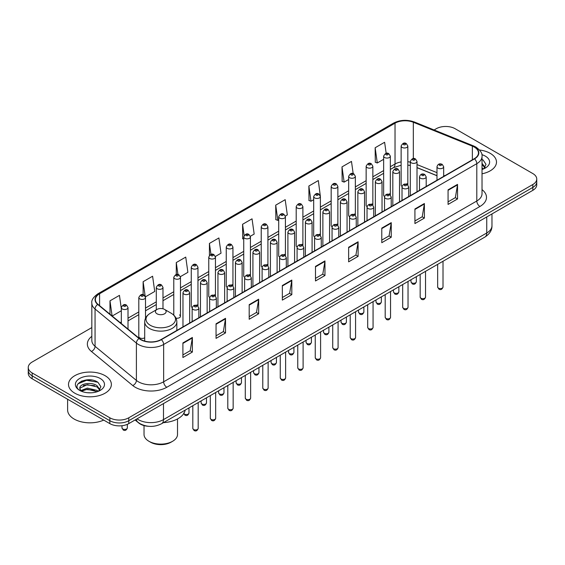 <?xml version="1.0" encoding="UTF-8"?>
<svg xmlns="http://www.w3.org/2000/svg" width="565" height="565" viewBox="0 0 565 565"><rect width="100%" height="100%" fill="white"/><g stroke="black" fill="none" stroke-linecap="round" stroke-linejoin="round"><path stroke-width="0.85" d="M389.356 193.781A3.348 1.935 0 0 1 390.33 195.059L390.337 156.145A3.348 1.935 180 0 1 388.268 157.932A3.348 1.935 180 0 1 384.617 157.515A3.348 1.935 180 0 1 383.642 156.145L383.642 195.151A3.348 1.935 0 0 0 384.581 196.493M372.851 205.159L372.851 166.244A3.348 1.935 180 0 1 370.781 168.031A3.348 1.935 180 0 1 367.13 167.607A3.348 1.935 180 0 1 366.148 166.244L366.148 205.243A3.348 1.935 0 0 0 367.095 206.592M354.375 213.973A3.348 1.935 0 0 1 355.357 215.258L355.357 176.337A3.348 1.935 180 0 1 353.295 178.123A3.348 1.935 180 0 1 349.643 177.707A3.348 1.935 180 0 1 348.662 176.337L348.662 215.343A3.348 1.935 0 0 0 349.608 216.685M336.888 224.072A3.348 1.935 0 0 1 337.87 225.35L337.87 186.436A3.348 1.935 180 0 1 335.801 188.223A3.348 1.935 180 0 1 332.156 187.806A3.348 1.935 180 0 1 331.175 186.436L331.175 225.435A3.348 1.935 0 0 0 332.114 226.784M319.402 234.171A3.348 1.935 0 0 1 320.376 235.45L320.383 196.535A3.348 1.935 180 0 1 318.314 198.315A3.348 1.935 180 0 1 314.67 197.898A3.348 1.935 180 0 1 313.688 196.535L313.688 235.534A3.348 1.935 0 0 0 314.627 236.876M302.897 245.549L302.897 206.628A3.348 1.935 180 0 1 300.827 208.414A3.348 1.935 180 0 1 297.176 207.998A3.348 1.935 180 0 1 296.201 206.628L296.201 245.634A3.348 1.935 0 0 0 297.141 246.976M285.41 255.648L285.41 216.727A3.348 1.935 180 0 1 283.34 218.514A3.348 1.935 180 0 1 279.689 218.09A3.348 1.935 180 0 1 278.707 216.727L278.707 255.726A3.348 1.935 0 0 0 279.654 257.075M266.934 264.455A3.348 1.935 0 0 1 267.916 265.741L267.916 226.819A3.348 1.935 180 0 1 265.854 228.606A3.348 1.935 180 0 1 262.202 228.189A3.348 1.935 180 0 1 261.221 226.819L261.221 265.825A3.348 1.935 0 0 0 262.167 267.167M249.448 274.555A3.348 1.935 0 0 1 250.429 275.833L250.429 236.919A3.348 1.935 180 0 1 248.36 238.705A3.348 1.935 180 0 1 244.716 238.289A3.348 1.935 180 0 1 243.734 236.919L243.734 275.925A3.348 1.935 0 0 0 244.673 277.267M232.942 285.932L232.942 247.018A3.348 1.935 180 0 1 230.873 248.805A3.348 1.935 180 0 1 227.229 248.381A3.348 1.935 180 0 1 226.247 247.018L226.247 286.017A3.348 1.935 0 0 0 227.187 287.366M214.474 294.746A3.348 1.935 0 0 1 215.449 296.032L215.456 257.11A3.348 1.935 180 0 1 213.386 258.897A3.348 1.935 180 0 1 209.735 258.48A3.348 1.935 180 0 1 208.76 257.11L208.76 296.116A3.348 1.935 0 0 0 209.7 297.458M196.987 304.846A3.348 1.935 0 0 1 197.962 306.124L197.962 267.21A3.348 1.935 180 0 1 195.9 268.997A3.348 1.935 180 0 1 192.248 268.58A3.348 1.935 180 0 1 191.267 267.21L191.267 306.209A3.348 1.935 0 0 0 192.213 307.558M145.502 318.286L145.502 297.501A3.348 1.935 180 0 1 143.432 299.288A3.348 1.935 180 0 1 139.788 298.864A3.348 1.935 180 0 1 138.806 297.501L138.806 336.5A3.348 1.935 0 0 0 139.788 337.87A3.348 1.935 0 0 0 144.704 337.75M406.842 183.681A3.348 1.935 0 0 1 407.817 184.967L407.824 146.045A3.348 1.935 180 0 1 405.755 147.832A3.348 1.935 180 0 1 402.111 147.416A3.348 1.935 180 0 1 401.129 146.045L401.129 185.052A3.348 1.935 0 0 0 402.068 186.394M436.985 175.75L417.012 167.678M372.844 205.159A3.348 1.935 0 0 0 371.869 203.88M302.889 245.542A3.348 1.935 0 0 0 301.915 244.264M285.403 255.641A3.348 1.935 0 0 0 284.428 254.363M232.935 285.932A3.348 1.935 0 0 0 231.961 284.654M175.976 318.123A3.348 1.935 0 0 0 180.475 316.308A3.348 1.935 0 0 0 179.493 314.938M148.828 426.314A13.391 7.733 180 0 1 138.792 423.037L135.077 419.972M91.728 380.005A17.854 10.311 0 0 0 81.275 381.255M91.827 327.58L32.17 362.017A13.391 7.733 0 0 0 28.25 367.483L28.25 373.317A13.391 7.733 0 0 0 32.17 378.783L109.829 423.616A13.391 7.733 0 0 0 128.771 423.616L532.83 190.334A13.391 7.733 0 0 0 536.75 184.868L536.75 181.951A13.391 7.733 0 0 1 532.83 187.418A13.391 7.733 0 0 0 536.75 181.951L536.75 179.034A13.391 7.733 0 0 0 532.83 173.568L455.171 128.735A13.391 7.733 0 0 0 436.229 128.735L434.097 129.971M28.25 367.483A13.391 7.733 0 0 0 32.17 372.949L109.829 417.789A13.391 7.733 0 0 0 128.771 417.789L128.771 420.699L532.83 187.418L128.771 420.699A13.391 7.733 0 0 1 109.829 420.699A13.391 7.733 0 0 0 128.771 420.699L128.771 423.616M32.17 372.949L32.17 375.866L109.829 420.699L32.17 375.866A13.391 7.733 0 0 1 28.25 370.4A13.391 7.733 0 0 0 32.17 375.866L32.17 378.783M490.215 153.341A21.428 12.373 0 0 0 479.508 149.986A21.428 12.373 0 0 1 490.215 153.341A21.428 12.373 0 0 1 496.487 162.084A21.428 12.373 0 0 0 490.215 153.341M105.09 375.683A21.428 12.373 0 0 0 81.741 373.006A21.428 12.373 0 0 0 68.513 384.433A21.428 12.373 0 0 0 74.785 393.184A21.428 12.373 0 0 0 98.141 395.867A21.428 12.373 0 0 0 111.369 384.433A21.428 12.373 0 0 0 105.09 375.683A21.428 12.373 0 0 0 81.741 373.006A21.428 12.373 0 0 0 68.513 384.433A21.428 12.373 0 0 0 74.785 393.184A21.428 12.373 0 0 0 98.141 395.867A21.428 12.373 0 0 0 111.369 384.433A21.428 12.373 0 0 0 105.09 375.683M474.268 147.048A14.287 8.249 180 0 1 478.456 152.882A14.287 8.249 180 0 1 474.268 158.716L161.124 339.509A14.287 8.249 180 0 1 139.322 338.407L97.978 304.316A14.287 8.249 180 0 1 95.393 299.591A14.287 8.249 180 0 1 99.581 293.758L395.027 123.184A14.287 8.249 180 0 1 413.319 122.259L472.361 146.13A14.287 8.249 180 0 1 474.268 147.048M474.522 146.907A14.641 8.454 0 0 0 472.566 145.961L413.524 122.089A14.641 8.454 0 0 0 394.773 123.036L99.327 293.609A14.641 8.454 0 0 0 97.689 304.436L139.025 338.527A14.641 8.454 0 0 0 161.378 339.657L474.522 158.864A14.641 8.454 0 0 0 474.522 146.907M182.905 342.934L182.905 357.518L192.375 352.052L192.375 337.467L182.905 342.934M182.905 354.926L190.2 350.717L192.34 337.955A3.574 2.062 -120 0 0 192.375 337.467M190.137 350.752L192.375 352.052M216.049 323.802L216.049 338.379L225.52 332.912L225.52 318.328L216.049 323.802M216.049 335.794L223.345 331.584L225.484 318.815A3.574 2.062 -120 0 0 225.52 318.328M223.281 331.62L225.52 332.912M249.193 304.662L249.193 319.246L258.664 313.773L258.664 299.196L249.193 304.662M249.193 316.654L256.489 312.445L258.629 299.676A3.574 2.062 -120 0 0 258.664 299.196M256.425 312.48L258.664 313.773M282.345 285.523L282.345 300.107L291.815 294.64L291.815 280.056L282.345 285.523M282.345 297.522L289.633 293.306L291.773 280.544A3.574 2.062 -120 0 0 291.815 280.056M289.57 293.348L291.815 294.64M448.066 189.847L448.066 204.424L457.537 198.958L457.537 184.374L448.066 189.847M448.066 201.839L455.362 197.63L457.502 184.861A3.574 2.062 -120 0 0 457.537 184.374M455.298 197.665L457.537 198.958M414.922 208.979L414.922 223.563L424.393 218.09L424.393 203.513L414.922 208.979M414.922 220.972L422.217 216.762L424.357 204A3.574 2.062 -120 0 0 424.393 203.513M422.154 216.798L424.393 218.09M381.778 228.119L381.778 242.696L391.248 237.229L391.248 222.652L381.778 228.119M381.778 240.111L389.073 235.902L391.213 223.133A3.574 2.062 -120 0 0 391.248 222.652M389.01 235.937L391.248 237.229M348.633 247.251L348.633 261.835L358.104 256.369L358.104 241.785L348.633 247.251M348.633 259.25L355.929 255.034L358.062 242.272A3.574 2.062 -120 0 0 358.104 241.785M355.865 255.069L358.104 256.369M315.489 266.39L315.489 280.967L324.96 275.501L324.96 260.924L315.489 266.39M315.489 278.383L322.785 274.173L324.917 261.404A3.574 2.062 -120 0 0 324.96 260.924M322.721 274.209L324.96 275.501M482.023 173.787A21.428 12.373 0 0 0 496.487 162.084A21.428 12.373 0 0 1 482.023 173.787M128.771 417.789L532.83 184.508A13.391 7.733 0 0 0 536.75 179.034M180.397 276.652L187.884 272.33L185.744 257.096L176.28 262.563L176.28 274.519M145.417 296.844L154.739 291.462L152.599 276.228L143.129 281.702L143.129 294.739M121.32 308.624L119.455 295.368L109.984 300.834L109.984 314.218M285.325 216.07L287.324 214.919L285.184 199.685L275.713 205.152L275.868 219.644M320.298 195.878L318.328 180.553L308.857 186.019L309.013 200.511M353.189 173.639L351.472 161.413L342.002 166.88L342.157 181.372M386.17 153.348L384.617 142.274L375.153 147.748L375.301 162.24M215.371 256.461L221.028 253.191L218.895 237.957L209.424 243.423L209.424 255.359M250.344 236.269L254.172 234.058L252.039 218.825L242.569 224.291L242.717 238.783M243.734 239.157L242.569 238.727M242.569 224.291L244.144 235.513M275.713 205.152L277.853 220.385L278.707 219.891M277.853 220.385L275.713 219.587M308.857 186.019L310.997 201.253L313.688 199.699M310.997 201.253L308.857 200.455M342.002 166.88L344.142 182.114L348.662 179.508M344.142 182.114L342.002 181.316M375.153 147.748L377.286 162.981L383.642 159.309M377.286 162.981L375.153 162.176M209.424 243.423L210.964 254.398M176.28 262.563L177.954 274.512M143.129 281.702L145.17 296.222M112.188 316.033L121.32 310.764M109.984 300.834L112.11 315.969M482.023 167.925L483.379 168.984M482.023 169.083L482.411 169.345M482.023 163.299L485.095 167.417M482.023 164.45L484.869 167.713M482.023 169.465A14.556 8.404 0 0 0 485.349 168.031A14.556 8.404 0 0 0 485.349 156.145A14.556 8.404 0 0 0 481.86 154.655M483.718 168.843L485.999 164.366L483.117 160.015M482.023 159.471L482.92 159.888M144.033 425.593L144.033 434.443A16.738 9.669 0 0 0 148.941 441.279L150.516 442.19A14.506 8.376 0 0 0 171.04 442.19L172.615 441.279A16.738 9.669 0 0 0 177.516 434.443L177.516 418.933M150.516 442.19L148.941 441.279A16.738 9.669 0 0 0 172.615 441.279M156.992 313.794A5.36 3.093 0 0 0 164.563 313.794A5.36 3.093 0 0 0 164.563 309.422A5.36 3.093 0 0 0 164.563 309.415L171.216 313.257A14.761 8.524 0 0 1 171.216 325.313A14.761 8.524 0 0 1 150.339 325.313A14.761 8.524 0 0 1 150.339 313.257C146.702 315.418 144.824 318.286 144.704 321.866A16.074 9.28 0 0 0 149.414 328.427A16.074 9.28 0 0 0 166.929 330.433A16.074 9.28 0 0 0 176.845 321.866C176.732 318.286 174.853 315.418 171.216 313.257L164.563 309.422A5.36 3.093 0 0 0 156.992 309.422A5.36 3.093 0 0 0 156.992 313.794M163.44 422.655A24.556 14.174 0 0 0 185.186 410.105M67.616 399.25L67.616 409.95A22.325 12.889 0 0 0 74.156 419.061A22.325 12.889 0 0 0 103.713 420.092M87.504 392.717L90.901 392.816M80.83 390.584L87.328 388.106L97.074 390.387L98.261 391.333M81.424 391.206L87.328 389.264L97.293 391.686M80.929 391.036L79.884 388.586A10.092 5.827 0 0 0 81.515 391.291M99.977 389.758L97.074 385.754C91.022 381.234 78.556 384.023 79.884 388.586L79.849 388.148M79.912 388.734L80.195 387.978L87.328 384.631L97.074 386.912L99.744 390.062M98.6 391.192L100.881 386.714L97.999 382.364C87.787 375.026 69.636 384.694 80.117 390.627L80.633 390.945M100.231 378.493A14.556 8.404 0 0 0 79.651 378.493A14.556 8.404 0 0 0 79.651 390.38A14.556 8.404 0 0 0 100.231 390.38A14.556 8.404 0 0 0 100.231 378.493M77.984 383.826L86.537 380.316L97.802 382.23M83.323 385.528L86.537 384.949L94.574 385.634M83.323 390.161L86.537 389.575L94.574 390.267M137.041 418.842A17.854 10.311 0 0 0 138.241 419.611A17.854 10.311 0 0 0 163.49 419.611L486.74 232.985A17.854 10.311 0 0 0 491.967 225.696C492.101 230.124 489.742 233.917 484.89 237.074L161.639 423.693A8.927 5.156 60 0 0 163.49 419.611L163.49 403.572M486.74 216.946L486.74 232.985A8.927 5.156 60 0 1 484.89 237.074M136.313 419.258A8.927 5.975 129.5 0 0 137.874 422.161L135.162 419.929M532.83 190.334L532.83 184.508M109.829 423.616L109.829 417.789M482.023 189.621A22.325 12.889 180 0 1 479.953 206.465L166.809 387.258A4.464 2.578 60 0 1 163.652 381.792L476.796 200.999A17.854 10.311 0 0 0 482.023 193.71L482.023 156.385A17.854 10.311 180 0 1 476.796 163.673A4.464 2.578 -120 0 0 474.522 158.864M166.809 387.258A22.325 12.889 180 0 1 135.24 387.258A22.325 12.889 180 0 1 132.74 385.535L91.396 351.451A22.325 12.889 180 0 1 91.827 336.323M138.397 381.792A17.854 10.311 0 0 0 163.652 381.792L163.652 344.466A17.854 10.311 180 0 1 136.398 343.089L95.054 308.998A17.854 10.311 180 0 1 91.827 303.087L91.827 340.413A17.854 10.311 0 0 0 95.054 346.324L136.398 380.415A17.854 10.311 0 0 0 138.397 381.792M482.023 156.385C482.623 153.595 480.568 150.481 475.871 147.048L473.527 145.911A4.464 2.091 112 0 0 472.566 145.961M473.527 145.911L414.484 122.04C407.09 119.427 400.069 119.801 393.424 123.177A4.464 2.578 60 0 1 394.773 123.036M99.327 293.609A4.464 2.578 -120 0 0 97.978 293.758C93.345 297.084 91.29 300.199 91.827 303.087M97.689 304.436A4.464 2.987 129.5 0 0 95.054 308.998L95.054 346.324A4.464 2.987 -50.5 0 1 91.396 351.451M414.484 122.04A4.464 2.091 112 0 0 413.524 122.089M139.025 338.527A4.464 2.987 129.5 0 0 136.398 343.089L136.398 380.415A4.464 2.987 -50.5 0 1 132.74 385.535M161.378 339.657A4.464 2.578 60 0 1 163.652 344.466L476.796 163.673L476.796 200.999A4.464 2.578 60 0 0 479.953 206.465M99.581 293.758L99.581 305.637M472.361 146.13L472.361 159.817M413.319 122.259L413.319 158.588M444.719 175.779L443.68 175.355M436.985 172.65L417.012 164.577M410.31 162.155A14.287 8.249 0 0 0 407.824 161.738M401.129 161.922A14.287 8.249 0 0 0 395.027 164.005L390.337 166.717M395.027 123.184L395.027 164.005A8.037 4.64 60 0 1 393.36 167.685L390.337 169.436M383.642 170.581L372.851 176.81M366.148 180.68L355.357 186.909M348.662 190.772L337.87 197.008M331.175 200.872L320.383 207.101M313.688 210.971L302.897 217.2M296.201 221.063L285.41 227.292M278.707 231.163L267.916 237.392M261.221 241.262L250.429 247.491M243.734 251.354L232.942 257.584M226.247 261.454L215.456 267.683M208.76 271.546L197.962 277.782M191.267 281.645L180.475 287.875M173.78 291.745L162.988 297.974M156.293 301.837L145.502 308.066M138.806 311.937L128.015 318.166M121.32 322.029L120.225 322.664M315.489 266.849L324.917 261.404M348.633 247.717L358.062 242.272M381.778 228.578L391.213 223.133M414.922 209.446L424.357 204M448.066 190.306L457.502 184.861M282.345 285.989L291.773 280.544M249.193 305.121L258.629 299.676M216.049 324.261L225.484 318.815M182.905 343.4L192.34 337.955M443.017 287.041C442.134 289.45 440.764 290.156 438.906 289.153L437.656 287.041A2.677 1.547 0 0 0 438.44 288.136A2.677 1.547 0 0 0 441.364 288.468A2.677 1.547 0 0 0 443.017 287.041L443.017 261.249M437.967 168.123A3.348 1.935 180 0 1 436.985 166.753C437.84 164.005 439.591 163.207 442.24 164.366L443.68 166.753A3.348 1.935 180 0 1 441.618 168.54A3.348 1.935 180 0 1 437.967 168.123M441.124 164.472A1.116 0.643 0 0 0 439.549 164.472A1.116 0.643 0 0 0 439.549 165.383A1.116 0.643 0 0 0 441.124 165.383A1.116 0.643 0 0 0 441.124 164.472M425.523 297.134C424.647 299.549 423.277 300.248 421.412 299.252L420.169 297.134A2.677 1.547 0 0 0 420.953 298.228A2.677 1.547 0 0 0 423.87 298.567A2.677 1.547 0 0 0 425.523 297.134L425.523 271.341M420.48 178.215A3.348 1.935 180 0 1 419.498 176.852C420.353 174.105 422.104 173.307 424.753 174.458L426.194 176.852A3.348 1.935 180 0 1 424.131 178.632A3.348 1.935 180 0 1 420.48 178.215M423.637 174.571A1.116 0.643 0 0 0 422.055 174.571A1.116 0.643 0 0 0 422.055 175.482A1.116 0.643 0 0 0 423.637 175.482A1.116 0.643 0 0 0 423.637 174.571M408.036 307.233C407.153 309.641 405.783 310.347 403.926 309.352L402.683 307.233A2.677 1.547 0 0 0 403.466 308.328A2.677 1.547 0 0 0 406.383 308.66A2.677 1.547 0 0 0 408.036 307.233L408.036 281.441M402.993 188.315A3.348 1.935 180 0 1 402.012 186.944C402.866 184.197 404.618 183.406 407.266 184.557L408.707 186.944A3.348 1.935 180 0 1 406.638 188.731A3.348 1.935 180 0 1 402.993 188.315M406.15 184.67A1.116 0.643 0 0 0 404.568 184.67A1.116 0.643 0 0 0 404.568 185.581A1.116 0.643 0 0 0 406.15 185.581A1.116 0.643 0 0 0 406.15 184.67M390.549 317.332C389.666 319.741 388.296 320.447 386.439 319.444L385.196 317.332A2.677 1.547 0 0 0 385.98 318.427A2.677 1.547 0 0 0 388.897 318.759A2.677 1.547 0 0 0 390.549 317.332L390.549 291.54M385.507 198.407A3.348 1.935 180 0 1 384.525 197.044C385.379 194.296 387.131 193.498 389.779 194.657L391.22 197.044A3.348 1.935 180 0 1 389.151 198.831A3.348 1.935 180 0 1 385.507 198.407M388.664 194.763A1.116 0.643 0 0 0 387.082 194.763A1.116 0.643 0 0 0 387.082 195.674A1.116 0.643 0 0 0 388.664 195.674A1.116 0.643 0 0 0 388.664 194.763M373.062 327.425C372.18 329.833 370.81 330.539 368.952 329.543L367.702 327.425A2.677 1.547 0 0 0 368.486 328.519A2.677 1.547 0 0 0 371.41 328.858A2.677 1.547 0 0 0 373.062 327.425L373.062 301.632M368.013 208.506A3.348 1.935 180 0 1 367.038 207.136C367.893 204.396 369.644 203.598 372.286 204.749L373.733 207.136A3.348 1.935 180 0 1 371.664 208.923A3.348 1.935 180 0 1 368.013 208.506M371.17 204.862A1.116 0.643 0 0 0 369.595 204.862A1.116 0.643 0 0 0 369.595 205.773A1.116 0.643 0 0 0 371.17 205.773A1.116 0.643 0 0 0 371.17 204.862M355.576 337.524C354.693 339.932 353.323 340.639 351.465 339.636L350.215 337.524A2.677 1.547 0 0 0 350.999 338.619A2.677 1.547 0 0 0 353.923 338.951A2.677 1.547 0 0 0 355.576 337.524L355.576 311.732M350.526 218.606A3.348 1.935 180 0 1 349.544 217.235C350.399 214.488 352.15 213.69 354.799 214.848L356.24 217.235A3.348 1.935 180 0 1 354.177 219.022A3.348 1.935 180 0 1 350.526 218.606M353.683 214.961A1.116 0.643 0 0 0 352.108 214.961A1.116 0.643 0 0 0 352.108 215.872A1.116 0.643 0 0 0 353.683 215.872A1.116 0.643 0 0 0 353.683 214.961M338.082 347.623C337.206 350.032 335.836 350.738 333.971 349.735L332.728 347.623A2.677 1.547 0 0 0 333.512 348.711A2.677 1.547 0 0 0 336.429 349.05A2.677 1.547 0 0 0 338.082 347.623L338.082 321.831M333.039 228.698A3.348 1.935 180 0 1 332.058 227.335C332.912 224.588 334.664 223.789 337.312 224.948L338.753 227.335A3.348 1.935 180 0 1 336.691 229.122A3.348 1.935 180 0 1 333.039 228.698M336.196 225.054A1.116 0.643 0 0 0 334.614 225.054A1.116 0.643 0 0 0 334.614 225.965A1.116 0.643 0 0 0 336.196 225.965A1.116 0.643 0 0 0 336.196 225.054M320.595 357.716C319.712 360.124 318.342 360.83 316.485 359.834L315.242 357.716A2.677 1.547 0 0 0 316.026 358.81A2.677 1.547 0 0 0 318.943 359.149A2.677 1.547 0 0 0 320.595 357.716L320.595 331.923M315.553 238.797A3.348 1.935 180 0 1 314.571 237.427C315.425 234.68 317.177 233.889 319.825 235.04L321.266 237.427A3.348 1.935 180 0 1 319.197 239.214A3.348 1.935 180 0 1 315.553 238.797M318.709 235.153A1.116 0.643 0 0 0 317.127 235.153A1.116 0.643 0 0 0 317.127 236.064A1.116 0.643 0 0 0 318.709 236.064A1.116 0.643 0 0 0 318.709 235.153M303.108 367.815C302.226 370.223 300.855 370.93 298.998 369.927L297.755 367.815A2.677 1.547 0 0 0 298.539 368.91A2.677 1.547 0 0 0 301.456 369.242A2.677 1.547 0 0 0 303.108 367.815L303.108 342.023M298.066 248.897A3.348 1.935 180 0 1 297.084 247.527C297.939 244.779 299.69 243.981 302.339 245.139L303.779 247.527A3.348 1.935 180 0 1 301.71 249.313A3.348 1.935 180 0 1 298.066 248.897M301.223 245.245A1.116 0.643 0 0 0 299.641 245.245A1.116 0.643 0 0 0 299.641 246.156A1.116 0.643 0 0 0 301.223 246.156A1.116 0.643 0 0 0 301.223 245.245M285.622 377.907C284.739 380.323 283.369 381.022 281.511 380.026L280.261 377.907A2.677 1.547 0 0 0 281.045 379.002A2.677 1.547 0 0 0 283.969 379.341A2.677 1.547 0 0 0 285.622 377.907L285.622 352.115M280.572 258.989A3.348 1.935 180 0 1 279.59 257.626C280.452 254.879 282.203 254.081 284.845 255.232L286.293 257.626A3.348 1.935 180 0 1 284.223 259.406A3.348 1.935 180 0 1 280.572 258.989M283.729 255.345A1.116 0.643 0 0 0 282.154 255.345A1.116 0.643 0 0 0 282.154 256.256A1.116 0.643 0 0 0 283.729 256.256A1.116 0.643 0 0 0 283.729 255.345M268.135 388.007C267.252 390.415 265.882 391.121 264.024 390.125L262.774 388.007A2.677 1.547 0 0 0 263.558 389.101A2.677 1.547 0 0 0 266.482 389.433A2.677 1.547 0 0 0 268.135 388.007L268.135 362.214M263.085 269.088A3.348 1.935 180 0 1 262.103 267.718C262.958 264.971 264.71 264.18 267.358 265.331L268.799 267.718A3.348 1.935 180 0 1 266.737 269.505A3.348 1.935 180 0 1 263.085 269.088M266.242 265.444A1.116 0.643 0 0 0 264.667 265.444A1.116 0.643 0 0 0 264.667 266.355A1.116 0.643 0 0 0 266.242 266.355A1.116 0.643 0 0 0 266.242 265.444M250.641 398.106C249.765 400.514 248.395 401.221 246.531 400.218L245.288 398.106A2.677 1.547 0 0 0 246.072 399.201A2.677 1.547 0 0 0 248.988 399.533A2.677 1.547 0 0 0 250.641 398.106L250.641 372.314M245.598 279.181A3.348 1.935 180 0 1 244.617 277.818C245.471 275.07 247.223 274.272 249.871 275.43L251.312 277.818A3.348 1.935 180 0 1 249.25 279.604A3.348 1.935 180 0 1 245.598 279.181M248.755 275.536A1.116 0.643 0 0 0 247.173 275.536A1.116 0.643 0 0 0 247.173 276.447A1.116 0.643 0 0 0 248.755 276.447A1.116 0.643 0 0 0 248.755 275.536M233.154 408.198C232.272 410.607 230.901 411.313 229.044 410.317L227.801 408.198A2.677 1.547 0 0 0 228.585 409.293A2.677 1.547 0 0 0 231.502 409.632A2.677 1.547 0 0 0 233.154 408.198L233.154 382.406M228.112 289.28A3.348 1.935 180 0 1 227.13 287.91C227.985 285.17 229.736 284.372 232.385 285.523L233.825 287.91A3.348 1.935 180 0 1 231.756 289.697A3.348 1.935 180 0 1 228.112 289.28M231.269 285.636A1.116 0.643 0 0 0 229.687 285.636A1.116 0.643 0 0 0 229.687 286.547A1.116 0.643 0 0 0 231.269 286.547A1.116 0.643 0 0 0 231.269 285.636M215.668 418.298C214.785 420.706 213.415 421.412 211.557 420.409L210.307 418.298A2.677 1.547 0 0 0 211.098 419.392A2.677 1.547 0 0 0 214.015 419.724A2.677 1.547 0 0 0 215.668 418.298L215.668 392.506M210.625 299.379A3.348 1.935 180 0 1 209.643 298.009C210.498 295.262 212.249 294.464 214.898 295.622L216.339 298.009A3.348 1.935 180 0 1 214.269 299.796A3.348 1.935 180 0 1 210.625 299.379M213.782 295.735A1.116 0.643 0 0 0 212.2 295.735A1.116 0.643 0 0 0 212.2 296.646A1.116 0.643 0 0 0 213.782 296.646A1.116 0.643 0 0 0 213.782 295.735M198.181 428.397C197.298 430.805 195.928 431.512 194.07 430.509L192.82 428.397A2.677 1.547 0 0 0 193.604 429.485A2.677 1.547 0 0 0 196.528 429.824A2.677 1.547 0 0 0 198.181 428.397L198.181 402.605M193.131 309.472A3.348 1.935 180 0 1 192.149 308.109C193.011 305.361 194.763 304.563 197.404 305.714L198.852 308.109A3.348 1.935 180 0 1 196.782 309.895A3.348 1.935 180 0 1 193.131 309.472M196.288 305.827A1.116 0.643 0 0 0 194.713 305.827A1.116 0.643 0 0 0 194.713 306.738A1.116 0.643 0 0 0 196.288 306.738A1.116 0.643 0 0 0 196.288 305.827M411.765 282.832A2.677 1.547 0 0 0 414.689 283.164A2.677 1.547 0 0 0 416.341 281.737C415.459 284.146 414.089 284.852 412.231 283.849L410.981 281.737A2.677 1.547 0 0 0 411.765 282.832M417.012 191.775L417.012 161.449A3.348 1.935 180 0 1 414.943 163.236A3.348 1.935 180 0 1 411.292 162.819A3.348 1.935 180 0 1 410.31 161.449L410.31 195.638M412.874 160.086A1.116 0.643 0 0 0 414.449 160.086A1.116 0.643 0 0 0 414.449 159.168A1.116 0.643 0 0 0 412.874 159.168A1.116 0.643 0 0 0 412.874 160.086M394.278 292.924A2.677 1.547 0 0 0 397.195 293.263A2.677 1.547 0 0 0 398.855 291.837C397.972 294.245 396.602 294.944 394.744 293.948L393.494 291.837A2.677 1.547 0 0 0 394.278 292.924M399.519 201.874L399.519 171.548A3.348 1.935 180 0 1 397.456 173.335A3.348 1.935 180 0 1 393.805 172.911A3.348 1.935 180 0 1 392.823 171.548L392.823 205.738M395.387 170.178A1.116 0.643 0 0 0 396.962 170.178A1.116 0.643 0 0 0 396.962 169.267A1.116 0.643 0 0 0 395.387 169.267A1.116 0.643 0 0 0 395.387 170.178M376.791 303.024A2.677 1.547 0 0 0 379.708 303.356A2.677 1.547 0 0 0 381.361 301.929C380.478 304.337 379.115 305.044 377.25 304.048L376.007 301.929A2.677 1.547 0 0 0 376.791 303.024M382.032 211.967L382.032 181.64A3.348 1.935 180 0 1 379.97 183.427A3.348 1.935 180 0 1 376.318 183.011A3.348 1.935 180 0 1 375.337 181.64L375.337 215.837M377.893 180.277A1.116 0.643 0 0 0 379.475 180.277A1.116 0.643 0 0 0 379.475 179.366A1.116 0.643 0 0 0 377.893 179.366A1.116 0.643 0 0 0 377.893 180.277M359.305 313.123A2.677 1.547 0 0 0 362.221 313.455A2.677 1.547 0 0 0 363.874 312.028C362.991 314.437 361.621 315.143 359.764 314.14L358.521 312.028A2.677 1.547 0 0 0 359.305 313.123M364.545 222.066L364.545 191.74A3.348 1.935 180 0 1 362.476 193.527A3.348 1.935 180 0 1 358.832 193.103A3.348 1.935 180 0 1 357.85 191.74L357.85 225.929M360.406 190.37A1.116 0.643 0 0 0 361.988 190.37A1.116 0.643 0 0 0 361.988 189.459A1.116 0.643 0 0 0 360.406 189.459A1.116 0.643 0 0 0 360.406 190.37M341.818 323.215A2.677 1.547 0 0 0 344.735 323.554A2.677 1.547 0 0 0 346.387 322.121C345.505 324.536 344.134 325.235 342.277 324.239L341.027 322.121A2.677 1.547 0 0 0 341.818 323.215M347.058 232.159L347.058 201.839A3.348 1.935 180 0 1 344.989 203.619A3.348 1.935 180 0 1 341.338 203.202A3.348 1.935 180 0 1 340.363 201.839L340.363 236.029M342.92 200.469A1.116 0.643 0 0 0 344.495 200.469A1.116 0.643 0 0 0 344.495 199.558A1.116 0.643 0 0 0 342.92 199.558A1.116 0.643 0 0 0 342.92 200.469M324.324 333.315A2.677 1.547 0 0 0 327.248 333.647A2.677 1.547 0 0 0 328.901 332.22C328.018 334.628 326.648 335.335 324.79 334.339L323.54 332.22A2.677 1.547 0 0 0 324.324 333.315M329.572 242.258L329.572 211.931A3.348 1.935 180 0 1 327.502 213.718A3.348 1.935 180 0 1 323.851 213.302A3.348 1.935 180 0 1 322.869 211.931L322.869 246.121M325.433 210.568A1.116 0.643 0 0 0 327.008 210.568A1.116 0.643 0 0 0 327.008 209.657A1.116 0.643 0 0 0 325.433 209.657A1.116 0.643 0 0 0 325.433 210.568M306.837 343.407A2.677 1.547 0 0 0 309.754 343.746A2.677 1.547 0 0 0 311.414 342.319C310.531 344.728 309.161 345.434 307.304 344.431L306.053 342.319A2.677 1.547 0 0 0 306.837 343.407M312.078 252.357L312.078 222.031A3.348 1.935 180 0 1 310.016 223.818A3.348 1.935 180 0 1 306.364 223.394A3.348 1.935 180 0 1 305.382 222.031L305.382 256.22M307.946 220.661A1.116 0.643 0 0 0 309.521 220.661A1.116 0.643 0 0 0 309.521 219.75A1.116 0.643 0 0 0 307.946 219.75A1.116 0.643 0 0 0 307.946 220.661M289.351 353.506A2.677 1.547 0 0 0 292.267 353.845A2.677 1.547 0 0 0 293.92 352.412C293.037 354.82 291.667 355.526 289.81 354.53L288.567 352.412A2.677 1.547 0 0 0 289.351 353.506M294.591 262.45L294.591 232.123A3.348 1.935 180 0 1 292.529 233.91A3.348 1.935 180 0 1 288.877 233.493A3.348 1.935 180 0 1 287.896 232.123L287.896 266.32M290.452 230.76A1.116 0.643 0 0 0 292.034 230.76A1.116 0.643 0 0 0 292.034 229.849A1.116 0.643 0 0 0 290.452 229.849A1.116 0.643 0 0 0 290.452 230.76M271.864 363.606A2.677 1.547 0 0 0 274.781 363.938A2.677 1.547 0 0 0 276.433 362.511C275.551 364.919 274.18 365.626 272.323 364.623L271.08 362.511A2.677 1.547 0 0 0 271.864 363.606M277.104 272.549L277.104 242.223A3.348 1.935 180 0 1 275.035 244.009A3.348 1.935 180 0 1 271.391 243.593A3.348 1.935 180 0 1 270.409 242.223L270.409 276.412M272.966 240.852A1.116 0.643 0 0 0 274.548 240.852A1.116 0.643 0 0 0 274.548 239.941A1.116 0.643 0 0 0 272.966 239.941A1.116 0.643 0 0 0 272.966 240.852M254.377 373.698A2.677 1.547 0 0 0 257.294 374.037A2.677 1.547 0 0 0 258.947 372.61C258.064 375.019 256.694 375.718 254.836 374.722L253.586 372.61A2.677 1.547 0 0 0 254.377 373.698M259.618 282.648L259.618 252.322A3.348 1.935 180 0 1 257.548 254.109A3.348 1.935 180 0 1 253.897 253.685A3.348 1.935 180 0 1 252.922 252.322L252.922 286.512M255.479 250.952A1.116 0.643 0 0 0 257.054 250.952A1.116 0.643 0 0 0 257.054 250.041A1.116 0.643 0 0 0 255.479 250.041A1.116 0.643 0 0 0 255.479 250.952M236.883 383.797A2.677 1.547 0 0 0 239.807 384.129A2.677 1.547 0 0 0 241.46 382.703C240.577 385.111 239.207 385.817 237.349 384.822L236.099 382.703A2.677 1.547 0 0 0 236.883 383.797M242.131 292.741L242.131 262.414A3.348 1.935 180 0 1 240.061 264.201A3.348 1.935 180 0 1 236.41 263.784A3.348 1.935 180 0 1 235.428 262.414L235.428 296.611M237.992 261.051A1.116 0.643 0 0 0 239.567 261.051A1.116 0.643 0 0 0 239.567 260.14A1.116 0.643 0 0 0 237.992 260.14A1.116 0.643 0 0 0 237.992 261.051M219.397 393.897A2.677 1.547 0 0 0 222.313 394.229A2.677 1.547 0 0 0 223.973 392.802C223.09 395.21 221.72 395.917 219.863 394.914L218.613 392.802A2.677 1.547 0 0 0 219.397 393.897M224.637 302.84L224.637 272.514A3.348 1.935 180 0 1 222.575 274.3A3.348 1.935 180 0 1 218.923 273.877A3.348 1.935 180 0 1 217.942 272.514L217.942 306.703M220.505 271.144A1.116 0.643 0 0 0 222.08 271.144A1.116 0.643 0 0 0 222.08 270.232A1.116 0.643 0 0 0 220.505 270.232A1.116 0.643 0 0 0 220.505 271.144M201.91 403.989A2.677 1.547 0 0 0 204.827 404.328A2.677 1.547 0 0 0 206.479 402.894C205.596 405.303 204.226 406.009 202.369 405.013L201.126 402.894A2.677 1.547 0 0 0 201.91 403.989M207.15 312.932L207.15 282.613A3.348 1.935 180 0 1 205.088 284.393A3.348 1.935 180 0 1 201.437 283.976A3.348 1.935 180 0 1 200.455 282.613L200.455 316.803M203.012 281.243A1.116 0.643 0 0 0 204.594 281.243A1.116 0.643 0 0 0 204.594 280.332A1.116 0.643 0 0 0 203.012 280.332A1.116 0.643 0 0 0 203.012 281.243M183.787 413.509A2.677 1.547 0 0 0 184.423 414.089A2.677 1.547 0 0 0 187.34 414.42A2.677 1.547 0 0 0 188.993 412.994C188.11 415.402 186.74 416.108 184.882 415.113L183.639 412.994M189.663 323.032L189.663 292.705A3.348 1.935 180 0 1 187.594 294.492A3.348 1.935 180 0 1 183.95 294.075A3.348 1.935 180 0 1 182.968 292.705L182.968 326.895M185.525 291.342A1.116 0.643 0 0 0 187.107 291.342A1.116 0.643 0 0 0 187.107 290.431A1.116 0.643 0 0 0 185.525 290.431A1.116 0.643 0 0 0 185.525 291.342M403.685 144.682A1.116 0.643 0 0 0 405.267 144.682A1.116 0.643 0 0 0 405.267 143.771A1.116 0.643 0 0 0 403.685 143.771A1.116 0.643 0 0 0 403.685 144.682M386.199 154.782A1.116 0.643 0 0 0 387.774 154.782A1.116 0.643 0 0 0 387.774 153.871A1.116 0.643 0 0 0 386.199 153.871A1.116 0.643 0 0 0 386.199 154.782M368.712 164.874A1.116 0.643 0 0 0 370.287 164.874A1.116 0.643 0 0 0 370.287 163.963A1.116 0.643 0 0 0 368.712 163.963A1.116 0.643 0 0 0 368.712 164.874M351.218 174.973A1.116 0.643 0 0 0 352.8 174.973A1.116 0.643 0 0 0 352.8 174.062A1.116 0.643 0 0 0 351.218 174.062A1.116 0.643 0 0 0 351.218 174.973M333.731 185.066A1.116 0.643 0 0 0 335.313 185.066A1.116 0.643 0 0 0 335.313 184.155A1.116 0.643 0 0 0 333.731 184.155A1.116 0.643 0 0 0 333.731 185.066M316.245 195.165A1.116 0.643 0 0 0 317.827 195.165A1.116 0.643 0 0 0 317.827 194.254A1.116 0.643 0 0 0 316.245 194.254A1.116 0.643 0 0 0 316.245 195.165M298.758 205.264A1.116 0.643 0 0 0 300.333 205.264A1.116 0.643 0 0 0 300.333 204.353A1.116 0.643 0 0 0 298.758 204.353A1.116 0.643 0 0 0 298.758 205.264M281.271 215.357A1.116 0.643 0 0 0 282.846 215.357A1.116 0.643 0 0 0 282.846 214.446A1.116 0.643 0 0 0 281.271 214.446A1.116 0.643 0 0 0 281.271 215.357M263.777 225.456A1.116 0.643 0 0 0 265.359 225.456A1.116 0.643 0 0 0 265.359 224.545A1.116 0.643 0 0 0 263.777 224.545A1.116 0.643 0 0 0 263.777 225.456M246.291 235.556A1.116 0.643 0 0 0 247.873 235.556A1.116 0.643 0 0 0 247.873 234.645A1.116 0.643 0 0 0 246.291 234.645A1.116 0.643 0 0 0 246.291 235.556M228.804 245.648A1.116 0.643 0 0 0 230.386 245.648A1.116 0.643 0 0 0 230.386 244.737A1.116 0.643 0 0 0 228.804 244.737A1.116 0.643 0 0 0 228.804 245.648M211.317 255.747A1.116 0.643 0 0 0 212.892 255.747A1.116 0.643 0 0 0 212.892 254.836A1.116 0.643 0 0 0 211.317 254.836A1.116 0.643 0 0 0 211.317 255.747M193.83 265.84A1.116 0.643 0 0 0 195.405 265.84A1.116 0.643 0 0 0 195.405 264.929A1.116 0.643 0 0 0 193.83 264.929A1.116 0.643 0 0 0 193.83 265.84M180.475 316.308L180.475 277.309A3.348 1.935 180 0 1 178.413 279.089A3.348 1.935 180 0 1 174.762 278.672A3.348 1.935 180 0 1 173.78 277.309L173.78 315.157M176.337 275.939A1.116 0.643 0 0 0 177.918 275.939A1.116 0.643 0 0 0 177.918 275.028A1.116 0.643 0 0 0 176.337 275.028A1.116 0.643 0 0 0 176.337 275.939M162.988 308.787L162.988 287.401A3.348 1.935 180 0 1 160.919 289.188A3.348 1.935 180 0 1 157.275 288.772A3.348 1.935 180 0 1 156.293 287.401L156.293 309.818M158.85 286.038A1.116 0.643 0 0 0 160.432 286.038A1.116 0.643 0 0 0 160.432 285.127A1.116 0.643 0 0 0 158.85 285.127A1.116 0.643 0 0 0 158.85 286.038M141.363 296.131A1.116 0.643 0 0 0 142.945 296.131A1.116 0.643 0 0 0 142.945 295.22A1.116 0.643 0 0 0 141.363 295.22A1.116 0.643 0 0 0 141.363 296.131M122.767 428.976A2.677 1.547 0 0 0 125.691 429.315A2.677 1.547 0 0 0 127.344 427.882C126.461 430.29 125.091 430.996 123.234 430L121.984 427.882A2.677 1.547 0 0 0 122.767 428.976M128.015 329.084L128.015 307.593A3.348 1.935 180 0 1 125.946 309.38A3.348 1.935 180 0 1 122.294 308.963A3.348 1.935 180 0 1 121.32 307.593L121.32 323.561M123.876 306.23A1.116 0.643 0 0 0 125.451 306.23A1.116 0.643 0 0 0 125.451 305.319A1.116 0.643 0 0 0 123.876 305.319A1.116 0.643 0 0 0 123.876 306.23M161.639 423.693C154.457 427.31 147.274 427.31 140.085 423.693L137.874 422.161M491.967 225.696L491.967 213.923M393.424 123.177L97.978 293.758M410.31 165.439L407.824 165.107M401.129 165.255L393.36 167.685M383.642 173.3L372.851 179.529M366.148 183.399L355.357 189.628M348.662 193.491L337.87 199.72M331.175 203.591L320.383 209.82M313.688 213.683L302.897 219.919M296.201 223.782L285.41 230.012M278.707 233.882L267.916 240.111M261.221 243.974L250.429 250.21M243.734 254.073L232.942 260.303M226.247 264.173L215.456 270.402M208.76 274.265L197.962 280.494M191.267 284.365L180.475 290.594M173.78 294.457L162.988 300.693M156.293 304.556L145.502 310.785M138.806 314.656L128.015 320.885M436.985 175.651L417.012 167.579M176.845 330.433L176.845 321.866M144.704 341.076L144.704 321.866M156.992 309.422L150.339 313.257M437.656 287.041L437.656 264.342M436.985 180.242L436.985 166.753M443.68 176.372L443.68 166.753M420.169 297.134L420.169 274.435M419.498 190.334L419.498 176.852M426.194 186.471L426.194 176.852M402.683 307.233L402.683 284.534M402.012 200.434L402.012 186.944M408.707 196.571L408.707 186.944M385.196 317.332L385.196 294.633M384.525 210.533L384.525 197.044M391.22 206.663L391.22 197.044M367.702 327.425L367.702 304.726M367.038 220.625L367.038 207.136M373.733 216.762L373.733 207.136M350.215 337.524L350.215 314.825M349.544 230.725L349.544 217.235M356.24 226.855L356.24 217.235M332.728 347.623L332.728 324.924M332.058 240.817L332.058 227.335M338.753 236.954L338.753 227.335M315.242 357.716L315.242 335.017M314.571 250.916L314.571 237.427M321.266 247.053L321.266 237.427M297.755 367.815L297.755 345.116M297.084 261.016L297.084 247.527M303.779 257.146L303.779 247.527M280.261 377.907L280.261 355.208M279.59 271.108L279.59 257.626M286.293 267.245L286.293 257.626M262.774 388.007L262.774 365.308M262.103 281.208L262.103 267.718M268.799 277.344L268.799 267.718M245.288 398.106L245.288 375.407M244.617 291.307L244.617 277.818M251.312 287.437L251.312 277.818M227.801 408.198L227.801 385.5M227.13 301.399L227.13 287.91M233.825 297.536L233.825 287.91M210.307 418.298L210.307 395.599M209.643 311.499L209.643 298.009M216.339 307.628L216.339 298.009M192.82 428.397L192.82 405.691M192.149 321.591L192.149 308.109M198.852 317.728L198.852 308.109M416.341 281.737L416.341 276.645M417.012 161.449L415.565 159.062C413.622 157.656 411.871 158.454 410.31 161.449M410.981 281.737L410.981 279.739M398.855 291.837L398.855 286.745M399.519 171.548L398.078 169.154C396.136 167.756 394.384 168.554 392.823 171.548M393.494 291.837L393.494 289.838M381.361 301.929L381.361 296.844M382.032 181.64L380.591 179.253C378.649 177.855 376.897 178.646 375.337 181.64M376.007 301.929L376.007 299.937M363.874 312.028L363.874 306.936M364.545 191.74L363.104 189.353C361.162 187.947 359.411 188.745 357.85 191.74M358.521 312.028L358.521 310.03M346.387 322.121L346.387 317.036M347.058 201.839L345.611 199.445C343.668 198.047 341.924 198.838 340.363 201.839M341.027 322.121L341.027 320.129M328.901 332.22L328.901 327.135M329.572 211.931L328.124 209.544C326.182 208.139 324.43 208.937 322.869 211.931M323.54 332.22L323.54 330.221M311.414 342.319L311.414 337.227M312.078 222.031L310.637 219.644C308.695 218.238 306.943 219.036 305.382 222.031M306.053 342.319L306.053 340.321M293.92 352.412L293.92 347.327M294.591 232.123L293.15 229.736C291.208 228.338 289.457 229.129 287.896 232.123M288.567 352.412L288.567 350.42M276.433 362.511L276.433 357.419M277.104 242.223L275.663 239.835C273.721 238.43 271.97 239.228 270.409 242.223M271.08 362.511L271.08 360.512M258.947 372.61L258.947 367.518M259.618 252.322L258.17 249.928C256.228 248.529 254.483 249.327 252.922 252.322M253.586 372.61L253.586 370.612M241.46 382.703L241.46 377.618M242.131 262.414L240.683 260.027C238.741 258.622 236.989 259.42 235.428 262.414M236.099 382.703L236.099 380.711M223.973 392.802L223.973 387.71M224.637 272.514L223.196 270.127C221.254 268.721 219.503 269.519 217.942 272.514M218.613 392.802L218.613 390.803M206.479 402.894L206.479 397.809M207.15 282.613L205.709 280.219C203.767 278.82 202.016 279.611 200.455 282.613M201.126 402.894L201.126 400.903M188.993 412.994L188.993 407.909M189.663 292.705L188.223 290.318C186.281 288.913 184.529 289.711 182.968 292.705M407.824 146.045L406.383 143.658C404.441 142.26 402.69 143.051 401.129 146.045M390.337 156.145L388.889 153.758C386.947 152.352 385.196 153.15 383.642 156.145M372.851 166.244L371.403 163.857C369.461 162.452 367.709 163.25 366.148 166.244M355.357 176.337L353.916 173.949C351.974 172.551 350.222 173.342 348.662 176.337M337.87 186.436L336.429 184.049C334.487 182.643 332.736 183.441 331.175 186.436M320.383 196.535L318.943 194.141C317 192.743 315.249 193.541 313.688 196.535M302.897 206.628L301.449 204.24C299.507 202.835 297.755 203.633 296.201 206.628M285.41 216.727L283.962 214.34C282.02 212.934 280.268 213.732 278.707 216.727M267.916 226.819L266.475 224.432C264.533 223.034 262.781 223.825 261.221 226.819M250.429 236.919L248.988 234.531C247.046 233.126 245.295 233.924 243.734 236.919M232.942 247.018L231.502 244.624C229.56 243.225 227.808 244.024 226.247 247.018M215.456 257.11L214.008 254.723C212.066 253.325 210.314 254.116 208.76 257.11M197.962 267.21L196.521 264.823C194.579 263.417 192.827 264.215 191.267 267.21M180.475 277.309L179.034 274.915C177.092 273.517 175.341 274.315 173.78 277.309M162.988 287.401L161.548 285.014C159.605 283.609 157.854 284.407 156.293 287.401M145.502 297.501L144.061 295.114C142.119 293.708 140.367 294.506 138.806 297.501M127.344 427.882L127.344 424.329M128.015 307.593L126.567 305.206C124.625 303.808 122.873 304.599 121.32 307.593M121.984 427.882L121.984 425.728"/></g></svg>
